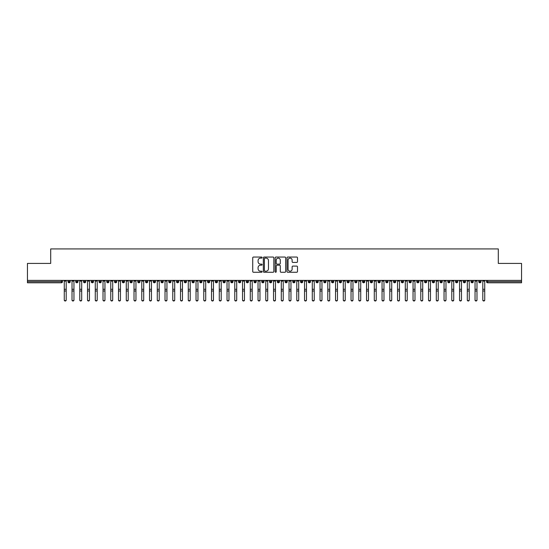 <?xml version="1.0" encoding="UTF-8"?>
<svg xmlns="http://www.w3.org/2000/svg" width="549" height="549" viewBox="0 0 549 549"><rect width="100%" height="100%" fill="white"/><g stroke="black" fill="none" stroke-linecap="round" stroke-linejoin="round"><path stroke-width="0.82" d="M262.099 257.577A0.535 0.535 0 0 0 261.564 257.049L253.487 257.049A0.762 0.762 0 0 0 252.725 257.81L252.725 271.501A0.762 0.762 0 0 0 253.487 272.263L261.564 272.263A0.535 0.535 0 0 0 262.099 271.728A0.535 0.535 0 0 0 261.564 271.199L260.521 271.199A2.436 2.436 0 0 1 258.085 268.763L258.085 267.624A2.436 2.436 0 0 1 260.521 265.188L261.564 265.188A0.535 0.535 0 0 0 262.099 264.652A0.535 0.535 0 0 0 261.564 264.124L260.521 264.124A2.436 2.436 0 0 1 258.085 261.688L258.085 260.549A2.436 2.436 0 0 1 260.521 258.112L261.564 258.112A0.535 0.535 0 0 0 262.099 257.577M296.734 262.408A0.762 0.762 0 0 0 297.496 261.647L297.496 257.81A0.762 0.762 0 0 0 296.734 257.049L287.758 257.049A0.762 0.762 0 0 0 286.997 257.81L286.997 271.501A0.762 0.762 0 0 0 287.758 272.263L296.734 272.263A0.762 0.762 0 0 0 297.496 271.501L297.496 266.862A0.762 0.762 0 0 0 296.734 266.1L292.892 266.1A0.762 0.762 0 0 0 292.13 266.862L292.13 269.161A2.038 2.038 0 0 1 290.098 271.199A2.038 2.038 0 0 1 288.06 269.161L288.06 260.144A2.038 2.038 0 0 1 290.098 258.112A2.038 2.038 0 0 1 292.13 260.144L292.13 261.647A0.762 0.762 0 0 0 292.892 262.408L296.734 262.408M27.45 280.388L521.55 280.388L521.55 263.417L498.3 263.417L498.3 248.923L50.7 248.923L50.7 263.417L27.45 263.417L27.45 281.63L61.337 281.63L61.337 280.388M273.834 257.81A0.762 0.762 0 0 0 273.073 257.049L264.096 257.049A0.762 0.762 0 0 0 263.335 257.81L263.335 271.501A0.762 0.762 0 0 0 264.096 272.263L273.073 272.263A0.762 0.762 0 0 0 273.834 271.501L273.834 257.81M275.927 257.049L284.904 257.049A0.762 0.762 0 0 1 285.665 257.81L285.665 271.501A0.762 0.762 0 0 1 284.904 272.263L281.061 272.263A0.762 0.762 0 0 1 280.299 271.501L280.299 265.949A0.762 0.762 0 0 0 279.537 265.188L276.991 265.188A0.762 0.762 0 0 0 276.229 265.949L276.229 271.728A0.535 0.535 0 0 1 275.701 272.263A0.535 0.535 0 0 1 275.166 271.728L275.166 257.81A0.762 0.762 0 0 1 275.927 257.049M62.504 281.63L61.337 281.63L61.337 282.79A1.16 1.16 0 0 0 62.504 281.63L62.504 280.388L62.504 281.63A1.16 1.16 0 0 1 61.337 282.79L27.45 282.79L27.45 281.63M521.55 280.388L521.55 282.79L487.663 282.79A1.16 1.16 0 0 1 486.496 281.63L486.496 280.388M69.126 280.388L69.126 282.79A1.16 1.16 0 0 1 67.966 281.63L67.966 280.388M70.251 280.388L70.251 281.63A1.16 1.16 0 0 1 69.126 282.79A1.16 1.16 0 0 0 70.251 281.63L67.966 281.63A1.16 1.16 0 0 0 69.126 282.79M76.881 280.388L76.881 282.79A1.16 1.16 0 0 1 75.714 281.63L75.714 280.388L75.714 281.63A1.16 1.16 0 0 0 76.881 282.79A1.16 1.16 0 0 0 78.006 281.63L78.006 280.388M84.628 280.388L84.628 282.79A1.16 1.16 0 0 1 83.469 281.63L83.469 280.388L83.469 281.63A1.16 1.16 0 0 0 84.628 282.79A1.16 1.16 0 0 0 85.754 281.63L85.754 280.388M92.383 280.388L92.383 282.79A1.16 1.16 0 0 1 91.216 281.63L91.216 280.388L91.216 281.63A1.16 1.16 0 0 0 92.383 282.79A1.16 1.16 0 0 0 93.502 281.63L93.502 280.388M100.131 280.388L100.131 282.79A1.16 1.16 0 0 1 98.971 281.63L98.971 280.388L98.971 281.63A1.16 1.16 0 0 0 100.131 282.79A1.16 1.16 0 0 0 101.256 281.63L101.256 280.388M107.879 280.388L107.879 282.79A1.16 1.16 0 0 1 106.719 281.63L106.719 280.388L106.719 281.63A1.16 1.16 0 0 0 107.879 282.79A1.16 1.16 0 0 0 109.004 281.63L109.004 280.388M115.633 280.388L115.633 282.79A1.16 1.16 0 0 1 114.467 281.63L114.467 280.388L114.467 281.63A1.16 1.16 0 0 0 115.633 282.79A1.16 1.16 0 0 0 116.759 281.63L116.759 280.388M123.381 280.388L123.381 282.79A1.16 1.16 0 0 1 122.221 281.63L122.221 280.388L122.221 281.63A1.16 1.16 0 0 0 123.381 282.79A1.16 1.16 0 0 0 124.506 281.63L124.506 280.388M131.136 280.388L131.136 282.79A1.16 1.16 0 0 1 129.969 281.63L129.969 280.388L129.969 281.63A1.16 1.16 0 0 0 131.136 282.79A1.16 1.16 0 0 0 132.254 281.63L132.254 280.388M138.883 280.388L138.883 282.79A1.16 1.16 0 0 1 137.724 281.63L137.724 280.388L137.724 281.63A1.16 1.16 0 0 0 138.883 282.79A1.16 1.16 0 0 0 140.009 281.63L140.009 280.388M146.638 280.388L146.638 282.79A1.16 1.16 0 0 1 145.471 281.63L145.471 280.388L145.471 281.63A1.16 1.16 0 0 0 146.638 282.79A1.16 1.16 0 0 0 147.756 281.63L147.756 280.388M154.386 280.388L154.386 282.79A1.16 1.16 0 0 1 153.226 281.63L153.226 280.388L153.226 281.63A1.16 1.16 0 0 0 154.386 282.79A1.16 1.16 0 0 0 155.511 281.63L155.511 280.388M162.133 280.388L162.133 282.79A1.16 1.16 0 0 1 160.974 281.63A1.16 1.16 0 0 0 162.133 282.79A1.16 1.16 0 0 1 160.974 281.63L160.974 280.388M163.259 280.388L163.259 281.63A1.16 1.16 0 0 1 162.133 282.79A1.16 1.16 0 0 0 163.259 281.63L160.974 281.63M169.888 282.79A1.16 1.16 0 0 1 168.721 281.63L168.721 280.388L168.721 281.63A1.16 1.16 0 0 0 169.888 282.79A1.16 1.16 0 0 0 171.013 281.63L171.013 280.388L171.013 281.63A1.16 1.16 0 0 1 169.888 282.79L169.888 281.63L171.013 281.63M177.636 280.388L177.636 282.79A1.16 1.16 0 0 1 176.476 281.63L176.476 280.388L176.476 281.63A1.16 1.16 0 0 0 177.636 282.79A1.16 1.16 0 0 0 178.761 281.63L178.761 280.388M185.39 280.388L185.39 282.79A1.16 1.16 0 0 1 184.224 281.63L184.224 280.388L184.224 281.63A1.16 1.16 0 0 0 185.39 282.79A1.16 1.16 0 0 0 186.509 281.63L186.509 280.388M193.138 280.388L193.138 281.63L191.978 281.63L191.978 280.388L191.978 281.63A1.16 1.16 0 0 0 193.138 282.79A1.16 1.16 0 0 0 194.264 281.63L194.264 280.388L194.264 281.63A1.16 1.16 0 0 1 193.138 282.79A1.16 1.16 0 0 1 191.978 281.63A1.16 1.16 0 0 0 193.138 282.79L193.138 281.63L194.264 281.63M200.886 280.388L200.886 282.79A1.16 1.16 0 0 1 199.726 281.63L199.726 280.388L199.726 281.63A1.16 1.16 0 0 0 200.886 282.79A1.16 1.16 0 0 0 202.011 281.63L202.011 280.388M208.641 280.388L208.641 282.79A1.16 1.16 0 0 1 207.474 281.63L207.474 280.388L207.474 281.63A1.16 1.16 0 0 0 208.641 282.79A1.16 1.16 0 0 0 209.766 281.63L209.766 280.388M216.388 280.388L216.388 282.79A1.16 1.16 0 0 1 215.229 281.63L215.229 280.388L215.229 281.63A1.16 1.16 0 0 0 216.388 282.79A1.16 1.16 0 0 0 217.514 281.63L217.514 280.388M224.143 280.388L224.143 282.79A1.16 1.16 0 0 1 222.976 281.63L222.976 280.388M225.262 280.388L225.262 281.63A1.16 1.16 0 0 1 224.143 282.79A1.16 1.16 0 0 0 225.262 281.63L222.976 281.63A1.16 1.16 0 0 0 224.143 282.79M231.891 280.388L231.891 282.79A1.16 1.16 0 0 1 230.731 281.63L230.731 280.388L230.731 281.63A1.16 1.16 0 0 0 231.891 282.79A1.16 1.16 0 0 0 233.016 281.63L233.016 280.388M239.638 280.388L239.638 282.79A1.16 1.16 0 0 1 238.479 281.63L238.479 280.388M240.764 280.388L240.764 281.63A1.16 1.16 0 0 1 239.638 282.79A1.16 1.16 0 0 0 240.764 281.63L238.479 281.63A1.16 1.16 0 0 0 239.638 282.79M247.393 280.388L247.393 282.79A1.16 1.16 0 0 1 246.227 281.63L246.227 280.388M248.519 280.388L248.519 281.63A1.16 1.16 0 0 1 247.393 282.79A1.16 1.16 0 0 0 248.519 281.63L246.227 281.63A1.16 1.16 0 0 0 247.393 282.79M255.141 280.388L255.141 282.79A1.16 1.16 0 0 1 253.981 281.63A1.16 1.16 0 0 0 255.141 282.79A1.16 1.16 0 0 1 253.981 281.63L253.981 280.388M256.266 280.388L256.266 281.63L256.266 280.388M262.896 280.388L262.896 282.79A1.16 1.16 0 0 1 261.729 281.63L261.729 280.388M264.014 280.388L264.014 281.63A1.16 1.16 0 0 1 262.896 282.79A1.16 1.16 0 0 0 264.014 281.63L261.729 281.63A1.16 1.16 0 0 0 262.896 282.79M270.643 280.388L270.643 282.79A1.16 1.16 0 0 1 269.484 281.63L269.484 280.388M271.769 280.388L271.769 281.63A1.16 1.16 0 0 1 270.643 282.79A1.16 1.16 0 0 0 271.769 281.63L269.484 281.63A1.16 1.16 0 0 0 270.643 282.79M278.398 280.388L278.398 282.79A1.16 1.16 0 0 1 277.231 281.63L277.231 280.388M279.516 280.388L279.516 281.63A1.16 1.16 0 0 1 278.398 282.79A1.16 1.16 0 0 0 279.516 281.63L277.231 281.63A1.16 1.16 0 0 0 278.398 282.79M286.146 280.388L286.146 282.79A1.16 1.16 0 0 1 284.986 281.63L284.986 280.388M287.271 280.388L287.271 281.63A1.16 1.16 0 0 1 286.146 282.79A1.16 1.16 0 0 0 287.271 281.63L284.986 281.63A1.16 1.16 0 0 0 286.146 282.79M293.893 280.388L293.893 282.79A1.16 1.16 0 0 1 292.734 281.63L292.734 280.388M295.019 280.388L295.019 281.63L295.019 280.388M301.648 280.388L301.648 282.79A1.16 1.16 0 0 1 300.481 281.63L300.481 280.388M302.774 280.388L302.774 281.63A1.16 1.16 0 0 1 301.648 282.79A1.16 1.16 0 0 0 302.774 281.63L300.481 281.63A1.16 1.16 0 0 0 301.648 282.79M309.396 280.388L309.396 282.79A1.16 1.16 0 0 1 308.236 281.63L308.236 280.388L308.236 281.63A1.16 1.16 0 0 0 309.396 282.79A1.16 1.16 0 0 0 310.521 281.63L310.521 280.388M317.15 280.388L317.15 282.79A1.16 1.16 0 0 1 315.984 281.63L315.984 280.388M318.269 280.388L318.269 281.63L318.269 280.388M324.898 280.388L324.898 282.79A1.16 1.16 0 0 1 323.738 281.63A1.16 1.16 0 0 0 324.898 282.79A1.16 1.16 0 0 1 323.738 281.63L323.738 280.388M326.024 280.388L326.024 281.63L326.024 280.388M332.646 280.388L332.646 282.79A1.16 1.16 0 0 1 331.486 281.63L331.486 280.388L331.486 281.63A1.16 1.16 0 0 0 332.646 282.79A1.16 1.16 0 0 0 333.771 281.63L333.771 280.388M340.401 280.388L340.401 282.79A1.16 1.16 0 0 1 339.234 281.63A1.16 1.16 0 0 0 340.401 282.79A1.16 1.16 0 0 1 339.234 281.63L339.234 280.388M341.526 280.388L341.526 281.63A1.16 1.16 0 0 1 340.401 282.79A1.16 1.16 0 0 0 341.526 281.63L339.234 281.63M348.148 280.388L348.148 282.79A1.16 1.16 0 0 1 346.989 281.63L346.989 280.388L346.989 281.63A1.16 1.16 0 0 0 348.148 282.79A1.16 1.16 0 0 0 349.274 281.63L349.274 280.388M355.903 280.388L355.903 282.79A1.16 1.16 0 0 1 354.736 281.63L354.736 280.388M357.022 280.388L357.022 281.63L357.022 280.388M363.651 280.388L363.651 282.79A1.16 1.16 0 0 1 362.491 281.63A1.16 1.16 0 0 0 363.651 282.79A1.16 1.16 0 0 1 362.491 281.63L362.491 280.388M364.776 280.388L364.776 281.63L364.776 280.388M371.399 280.388L371.399 282.79A1.16 1.16 0 0 1 370.239 281.63L370.239 280.388M372.524 280.388L372.524 281.63L372.524 280.388M379.153 280.388L379.153 282.79A1.16 1.16 0 0 1 377.986 281.63L377.986 280.388M380.279 280.388L380.279 281.63A1.16 1.16 0 0 1 379.153 282.79A1.16 1.16 0 0 0 380.279 281.63L377.986 281.63A1.16 1.16 0 0 0 379.153 282.79M386.901 280.388L386.901 282.79A1.16 1.16 0 0 1 385.741 281.63A1.16 1.16 0 0 0 386.901 282.79A1.16 1.16 0 0 1 385.741 281.63L385.741 280.388M388.026 280.388L388.026 281.63A1.16 1.16 0 0 1 386.901 282.79A1.16 1.16 0 0 0 388.026 281.63L385.741 281.63M394.656 280.388L394.656 282.79A1.16 1.16 0 0 1 393.489 281.63A1.16 1.16 0 0 0 394.656 282.79A1.16 1.16 0 0 1 393.489 281.63L393.489 280.388M395.774 280.388L395.774 281.63L395.774 280.388M402.403 280.388L402.403 282.79A1.16 1.16 0 0 1 401.244 281.63L401.244 280.388L401.244 281.63A1.16 1.16 0 0 0 402.403 282.79A1.16 1.16 0 0 0 403.529 281.63L403.529 280.388M410.158 280.388L410.158 282.79A1.16 1.16 0 0 1 408.991 281.63A1.16 1.16 0 0 0 410.158 282.79A1.16 1.16 0 0 1 408.991 281.63L408.991 280.388M411.276 280.388L411.276 281.63A1.16 1.16 0 0 1 410.158 282.79A1.16 1.16 0 0 0 411.276 281.63L408.991 281.63M417.906 280.388L417.906 282.79A1.16 1.16 0 0 1 416.746 281.63A1.16 1.16 0 0 0 417.906 282.79A1.16 1.16 0 0 1 416.746 281.63L416.746 280.388M419.031 280.388L419.031 281.63L419.031 280.388M425.653 280.388L425.653 282.79A1.16 1.16 0 0 1 424.494 281.63L424.494 280.388M426.779 280.388L426.779 281.63L426.779 280.388M433.408 280.388L433.408 282.79A1.16 1.16 0 0 1 432.241 281.63A1.16 1.16 0 0 0 433.408 282.79A1.16 1.16 0 0 1 432.241 281.63L432.241 280.388M434.534 280.388L434.534 281.63L434.534 280.388M441.156 280.388L441.156 282.79A1.16 1.16 0 0 1 439.996 281.63A1.16 1.16 0 0 0 441.156 282.79A1.16 1.16 0 0 1 439.996 281.63L439.996 280.388M442.281 280.388L442.281 281.63L442.281 280.388M448.91 280.388L448.91 282.79A1.16 1.16 0 0 1 447.744 281.63A1.16 1.16 0 0 0 448.91 282.79A1.16 1.16 0 0 1 447.744 281.63L447.744 280.388M450.029 280.388L450.029 281.63A1.16 1.16 0 0 1 448.91 282.79A1.16 1.16 0 0 0 450.029 281.63L447.744 281.63M456.658 280.388L456.658 282.79A1.16 1.16 0 0 1 455.498 281.63L455.498 280.388M457.784 280.388L457.784 281.63L457.784 280.388M464.406 280.388L464.406 282.79A1.16 1.16 0 0 1 463.246 281.63A1.16 1.16 0 0 0 464.406 282.79A1.16 1.16 0 0 1 463.246 281.63L463.246 280.388M465.531 280.388L465.531 281.63L465.531 280.388M472.161 280.388L472.161 282.79A1.16 1.16 0 0 1 470.994 281.63A1.16 1.16 0 0 0 472.161 282.79A1.16 1.16 0 0 1 470.994 281.63L470.994 280.388M473.286 280.388L473.286 281.63L473.286 280.388M479.908 280.388L479.908 282.79A1.16 1.16 0 0 1 478.749 281.63A1.16 1.16 0 0 0 479.908 282.79A1.16 1.16 0 0 1 478.749 281.63L478.749 280.388M481.034 280.388L481.034 281.63L481.034 280.388M169.888 280.388L169.888 281.63L168.721 281.63M255.141 282.79A1.16 1.16 0 0 0 256.266 281.63A1.16 1.16 0 0 1 255.141 282.79M293.893 282.79A1.16 1.16 0 0 0 295.019 281.63A1.16 1.16 0 0 1 293.893 282.79A1.16 1.16 0 0 1 292.734 281.63L295.019 281.63M317.15 282.79A1.16 1.16 0 0 0 318.269 281.63A1.16 1.16 0 0 1 317.15 282.79A1.16 1.16 0 0 1 315.984 281.63L318.269 281.63M324.898 282.79A1.16 1.16 0 0 0 326.024 281.63A1.16 1.16 0 0 1 324.898 282.79M355.903 282.79A1.16 1.16 0 0 0 357.022 281.63A1.16 1.16 0 0 1 355.903 282.79A1.16 1.16 0 0 1 354.736 281.63L357.022 281.63M363.651 282.79A1.16 1.16 0 0 0 364.776 281.63A1.16 1.16 0 0 1 363.651 282.79M371.399 282.79A1.16 1.16 0 0 0 372.524 281.63A1.16 1.16 0 0 1 371.399 282.79A1.16 1.16 0 0 1 370.239 281.63L372.524 281.63M394.656 282.79A1.16 1.16 0 0 0 395.774 281.63A1.16 1.16 0 0 1 394.656 282.79M417.906 282.79A1.16 1.16 0 0 0 419.031 281.63A1.16 1.16 0 0 1 417.906 282.79M425.653 282.79A1.16 1.16 0 0 0 426.779 281.63A1.16 1.16 0 0 1 425.653 282.79A1.16 1.16 0 0 1 424.494 281.63L426.779 281.63M433.408 282.79A1.16 1.16 0 0 0 434.534 281.63A1.16 1.16 0 0 1 433.408 282.79M441.156 282.79A1.16 1.16 0 0 0 442.281 281.63A1.16 1.16 0 0 1 441.156 282.79M456.658 282.79A1.16 1.16 0 0 0 457.784 281.63A1.16 1.16 0 0 1 456.658 282.79A1.16 1.16 0 0 1 455.498 281.63L457.784 281.63M464.406 282.79A1.16 1.16 0 0 0 465.531 281.63A1.16 1.16 0 0 1 464.406 282.79M472.161 282.79A1.16 1.16 0 0 0 473.286 281.63A1.16 1.16 0 0 1 472.161 282.79M487.663 282.79A1.16 1.16 0 0 1 486.496 281.63A1.16 1.16 0 0 0 487.663 282.79L487.663 281.63L521.55 281.63M479.908 282.79A1.16 1.16 0 0 0 481.034 281.63A1.16 1.16 0 0 1 479.908 282.79M264.934 258.112A0.535 0.535 0 0 0 264.398 258.648L264.398 270.664A0.535 0.535 0 0 0 264.934 271.199L266.039 271.199A2.436 2.436 0 0 0 268.468 268.763L268.468 260.549A2.436 2.436 0 0 0 266.039 258.112L264.934 258.112M280.299 260.185A2.038 2.038 0 0 0 278.268 258.147A2.038 2.038 0 0 0 276.229 260.185L276.229 263.362A0.762 0.762 0 0 0 276.991 264.124L279.537 264.124A0.762 0.762 0 0 0 280.299 263.362L280.299 260.185M66.203 300.077A0.968 0.926 180 0 1 65.235 301.003A0.968 0.926 180 0 1 64.267 300.077L64.267 299.781A0.968 0.926 -0 0 0 65.235 300.708A0.968 0.926 -0 0 0 66.203 299.781L66.203 291.299M64.267 280.388L64.267 299.781M66.203 280.388L66.203 299.781M73.95 300.077A0.968 0.926 180 0 1 72.983 301.003A0.968 0.926 180 0 1 72.015 300.077L72.015 299.781A0.968 0.926 -0 0 0 72.983 300.708A0.968 0.926 -0 0 0 73.95 299.781L73.95 291.299M81.705 300.077A0.968 0.926 180 0 1 80.737 301.003A0.968 0.926 180 0 1 79.77 300.077L79.77 299.781A0.968 0.926 -0 0 0 80.737 300.708A0.968 0.926 -0 0 0 81.705 299.781L81.705 291.299M89.453 300.077A0.968 0.926 180 0 1 88.485 301.003A0.968 0.926 180 0 1 87.517 300.077L87.517 299.781A0.968 0.926 -0 0 0 88.485 300.708A0.968 0.926 -0 0 0 89.453 299.781L89.453 291.299M97.207 300.077A0.968 0.926 180 0 1 96.24 301.003A0.968 0.926 180 0 1 95.265 300.077L95.265 299.781A0.968 0.926 -0 0 0 96.24 300.708A0.968 0.926 -0 0 0 97.207 299.781L97.207 291.299M72.015 280.388L72.015 299.781M73.95 280.388L73.95 299.781M79.77 280.388L79.77 299.781M81.705 280.388L81.705 299.781M87.517 280.388L87.517 299.781M89.453 280.388L89.453 299.781M95.265 280.388L95.265 299.781M97.207 280.388L97.207 299.781M104.955 300.077A0.968 0.926 180 0 1 103.987 301.003A0.968 0.926 180 0 1 103.02 300.077L103.02 299.781A0.968 0.926 -0 0 0 103.987 300.708A0.968 0.926 -0 0 0 104.955 299.781L104.955 291.299M103.02 280.388L103.02 299.781M104.955 280.388L104.955 299.781M112.71 300.077A0.968 0.926 180 0 1 111.735 301.003A0.968 0.926 180 0 1 110.768 300.077L110.768 299.781A0.968 0.926 -0 0 0 111.735 300.708A0.968 0.926 -0 0 0 112.71 299.781L112.71 291.299M120.457 300.077A0.968 0.926 180 0 1 119.49 301.003A0.968 0.926 180 0 1 118.522 300.077L118.522 299.781A0.968 0.926 -0 0 0 119.49 300.708A0.968 0.926 -0 0 0 120.457 299.781L120.457 291.299M128.205 300.077A0.968 0.926 180 0 1 127.238 301.003A0.968 0.926 180 0 1 126.27 300.077L126.27 299.781A0.968 0.926 -0 0 0 127.238 300.708A0.968 0.926 -0 0 0 128.205 299.781L128.205 291.299M135.96 300.077A0.968 0.926 180 0 1 134.992 301.003A0.968 0.926 180 0 1 134.018 300.077L134.018 299.781A0.968 0.926 -0 0 0 134.992 300.708A0.968 0.926 -0 0 0 135.96 299.781L135.96 291.299M110.768 280.388L110.768 299.781M112.71 280.388L112.71 299.781M118.522 280.388L118.522 299.781M120.457 280.388L120.457 299.781M126.27 280.388L126.27 299.781M128.205 280.388L128.205 299.781M134.018 280.388L134.018 299.781M135.96 280.388L135.96 299.781M143.708 300.077A0.968 0.926 180 0 1 142.74 301.003A0.968 0.926 180 0 1 141.772 300.077L141.772 299.781A0.968 0.926 -0 0 0 142.74 300.708A0.968 0.926 -0 0 0 143.708 299.781L143.708 291.299M151.462 300.077A0.968 0.926 180 0 1 150.488 301.003A0.968 0.926 180 0 1 149.52 300.077L149.52 299.781A0.968 0.926 -0 0 0 150.488 300.708A0.968 0.926 -0 0 0 151.462 299.781L151.462 291.299M159.21 300.077A0.968 0.926 180 0 1 158.242 301.003A0.968 0.926 180 0 1 157.275 300.077L157.275 299.781A0.968 0.926 -0 0 0 158.242 300.708A0.968 0.926 -0 0 0 159.21 299.781L159.21 291.299M166.958 300.077A0.968 0.926 180 0 1 165.99 301.003A0.968 0.926 180 0 1 165.023 300.077L165.023 299.781A0.968 0.926 -0 0 0 165.99 300.708A0.968 0.926 -0 0 0 166.958 299.781L166.958 291.299M174.712 300.077A0.968 0.926 180 0 1 173.745 301.003A0.968 0.926 180 0 1 172.77 300.077L172.77 299.781A0.968 0.926 -0 0 0 173.745 300.708A0.968 0.926 -0 0 0 174.712 299.781L174.712 291.299M141.772 280.388L141.772 299.781M143.708 280.388L143.708 299.781M149.52 280.388L149.52 299.781M151.462 280.388L151.462 299.781M157.275 280.388L157.275 299.781M159.21 280.388L159.21 299.781M165.023 300.077L165.023 280.388M166.958 280.388L166.958 299.781M172.77 280.388L172.77 299.781M174.712 280.388L174.712 299.781M182.46 300.077A0.968 0.926 180 0 1 181.493 301.003A0.968 0.926 180 0 1 180.525 300.077L180.525 299.781A0.968 0.926 -0 0 0 181.493 300.708A0.968 0.926 -0 0 0 182.46 299.781L182.46 291.299M180.525 280.388L180.525 299.781M182.46 280.388L182.46 299.781M190.215 300.077A0.968 0.926 180 0 1 189.24 301.003A0.968 0.926 180 0 1 188.273 300.077L188.273 299.781A0.968 0.926 -0 0 0 189.24 300.708A0.968 0.926 -0 0 0 190.215 299.781L190.215 291.299M188.273 300.077L188.273 280.388M190.215 280.388L190.215 299.781M197.963 300.077A0.968 0.926 180 0 1 196.995 301.003A0.968 0.926 180 0 1 196.027 300.077L196.027 299.781A0.968 0.926 -0 0 0 196.995 300.708A0.968 0.926 -0 0 0 197.963 299.781L197.963 291.299M196.027 300.077L196.027 280.388M197.963 280.388L197.963 299.781M205.71 300.077A0.968 0.926 180 0 1 204.743 301.003A0.968 0.926 180 0 1 203.775 300.077L203.775 299.781A0.968 0.926 -0 0 0 204.743 300.708A0.968 0.926 -0 0 0 205.71 299.781L205.71 291.299M203.775 280.388L203.775 299.781M205.71 280.388L205.71 299.781M213.465 300.077A0.968 0.926 180 0 1 212.497 301.003A0.968 0.926 180 0 1 211.53 300.077L211.53 299.781A0.968 0.926 -0 0 0 212.497 300.708A0.968 0.926 -0 0 0 213.465 299.781L213.465 291.299M211.53 300.077L211.53 280.388M213.465 280.388L213.465 299.781M221.213 300.077A0.968 0.926 180 0 1 220.245 301.003A0.968 0.926 180 0 1 219.277 300.077L219.277 299.781A0.968 0.926 -0 0 0 220.245 300.708A0.968 0.926 -0 0 0 221.213 299.781L221.213 291.299M219.277 280.388L219.277 299.781M221.213 280.388L221.213 299.781M228.967 300.077A0.968 0.926 180 0 1 228 301.003A0.968 0.926 180 0 1 227.025 300.077L227.025 299.781A0.968 0.926 -0 0 0 228 300.708A0.968 0.926 -0 0 0 228.967 299.781L228.967 291.299M227.025 300.077L227.025 280.388M228.967 280.388L228.967 299.781M236.715 300.077A0.968 0.926 180 0 1 235.747 301.003A0.968 0.926 180 0 1 234.78 300.077L234.78 299.781A0.968 0.926 -0 0 0 235.747 300.708A0.968 0.926 -0 0 0 236.715 299.781L236.715 291.299M234.78 280.388L234.78 299.781M236.715 280.388L236.715 299.781M244.47 300.077A0.968 0.926 180 0 1 243.495 301.003A0.968 0.926 180 0 1 242.528 300.077L242.528 299.781A0.968 0.926 -0 0 0 243.495 300.708A0.968 0.926 -0 0 0 244.47 299.781L244.47 291.299M242.528 300.077L242.528 280.388M244.47 280.388L244.47 299.781M252.217 300.077A0.968 0.926 180 0 1 251.25 301.003A0.968 0.926 180 0 1 250.282 300.077L250.282 299.781A0.968 0.926 -0 0 0 251.25 300.708A0.968 0.926 -0 0 0 252.217 299.781L252.217 291.299M250.282 280.388L250.282 299.781M252.217 280.388L252.217 299.781M259.965 300.077A0.968 0.926 180 0 1 258.998 301.003A0.968 0.926 180 0 1 258.03 300.077L258.03 299.781A0.968 0.926 -0 0 0 258.998 300.708A0.968 0.926 -0 0 0 259.965 299.781L259.965 291.299M258.03 280.388L258.03 299.781M259.965 280.388L259.965 299.781M267.72 300.077A0.968 0.926 180 0 1 266.752 301.003A0.968 0.926 180 0 1 265.778 300.077L265.778 299.781A0.968 0.926 -0 0 0 266.752 300.708A0.968 0.926 -0 0 0 267.72 299.781L267.72 291.299M265.778 280.388L265.778 299.781M267.72 280.388L267.72 299.781M275.468 300.077A0.968 0.926 180 0 1 274.5 301.003A0.968 0.926 180 0 1 273.532 300.077L273.532 299.781A0.968 0.926 -0 0 0 274.5 300.708A0.968 0.926 -0 0 0 275.468 299.781L275.468 291.299M273.532 280.388L273.532 299.781M275.468 280.388L275.468 299.781M283.222 300.077A0.968 0.926 180 0 1 282.248 301.003A0.968 0.926 180 0 1 281.28 300.077L281.28 299.781A0.968 0.926 -0 0 0 282.248 300.708A0.968 0.926 -0 0 0 283.222 299.781L283.222 291.299M281.28 280.388L281.28 299.781M283.222 280.388L283.222 299.781M290.97 300.077A0.968 0.926 180 0 1 290.002 301.003A0.968 0.926 180 0 1 289.035 300.077L289.035 299.781A0.968 0.926 -0 0 0 290.002 300.708A0.968 0.926 -0 0 0 290.97 299.781L290.97 291.299M289.035 280.388L289.035 299.781M290.97 280.388L290.97 299.781M298.718 300.077A0.968 0.926 180 0 1 297.75 301.003A0.968 0.926 180 0 1 296.783 300.077L296.783 299.781A0.968 0.926 -0 0 0 297.75 300.708A0.968 0.926 -0 0 0 298.718 299.781L298.718 291.299M296.783 280.388L296.783 299.781M298.718 280.388L298.718 299.781M306.472 300.077A0.968 0.926 180 0 1 305.505 301.003A0.968 0.926 180 0 1 304.53 300.077L304.53 299.781A0.968 0.926 -0 0 0 305.505 300.708A0.968 0.926 -0 0 0 306.472 299.781L306.472 291.299M304.53 280.388L304.53 299.781M306.472 280.388L306.472 299.781M314.22 300.077A0.968 0.926 180 0 1 313.253 301.003A0.968 0.926 180 0 1 312.285 300.077L312.285 299.781A0.968 0.926 -0 0 0 313.253 300.708A0.968 0.926 -0 0 0 314.22 299.781L314.22 291.299M312.285 280.388L312.285 299.781M314.22 280.388L314.22 299.781M321.975 300.077A0.968 0.926 180 0 1 321 301.003A0.968 0.926 180 0 1 320.033 300.077L320.033 299.781A0.968 0.926 -0 0 0 321 300.708A0.968 0.926 -0 0 0 321.975 299.781L321.975 291.299M320.033 280.388L320.033 299.781M321.975 280.388L321.975 299.781M329.723 300.077A0.968 0.926 180 0 1 328.755 301.003A0.968 0.926 180 0 1 327.787 300.077L327.787 299.781A0.968 0.926 -0 0 0 328.755 300.708A0.968 0.926 -0 0 0 329.723 299.781L329.723 291.299M327.787 280.388L327.787 299.781M329.723 280.388L329.723 299.781M337.47 300.077A0.968 0.926 180 0 1 336.503 301.003A0.968 0.926 180 0 1 335.535 300.077L335.535 299.781A0.968 0.926 -0 0 0 336.503 300.708A0.968 0.926 -0 0 0 337.47 299.781L337.47 291.299M335.535 280.388L335.535 299.781M337.47 280.388L337.47 299.781M345.225 300.077A0.968 0.926 180 0 1 344.257 301.003A0.968 0.926 180 0 1 343.29 300.077L343.29 299.781A0.968 0.926 -0 0 0 344.257 300.708A0.968 0.926 -0 0 0 345.225 299.781L345.225 291.299M343.29 280.388L343.29 299.781M345.225 280.388L345.225 299.781M352.973 300.077A0.968 0.926 180 0 1 352.005 301.003A0.968 0.926 180 0 1 351.037 300.077L351.037 299.781A0.968 0.926 -0 0 0 352.005 300.708A0.968 0.926 -0 0 0 352.973 299.781L352.973 291.299M351.037 280.388L351.037 299.781M352.973 280.388L352.973 299.781M360.727 300.077A0.968 0.926 180 0 1 359.76 301.003A0.968 0.926 180 0 1 358.785 300.077L358.785 299.781A0.968 0.926 -0 0 0 359.76 300.708A0.968 0.926 -0 0 0 360.727 299.781L360.727 291.299M358.785 280.388L358.785 299.781M360.727 280.388L360.727 299.781M368.475 300.077A0.968 0.926 180 0 1 367.507 301.003A0.968 0.926 180 0 1 366.54 300.077L366.54 299.781A0.968 0.926 -0 0 0 367.507 300.708A0.968 0.926 -0 0 0 368.475 299.781L368.475 291.299M366.54 280.388L366.54 299.781M368.475 280.388L368.475 299.781M376.23 300.077A0.968 0.926 180 0 1 375.255 301.003A0.968 0.926 180 0 1 374.288 300.077L374.288 299.781A0.968 0.926 -0 0 0 375.255 300.708A0.968 0.926 -0 0 0 376.23 299.781L376.23 291.299M374.288 300.077L374.288 280.388M376.23 280.388L376.23 299.781M383.977 300.077A0.968 0.926 180 0 1 383.01 301.003A0.968 0.926 180 0 1 382.042 300.077L382.042 299.781A0.968 0.926 -0 0 0 383.01 300.708A0.968 0.926 -0 0 0 383.977 299.781L383.977 291.299M382.042 280.388L382.042 299.781M383.977 280.388L383.977 299.781M391.725 300.077A0.968 0.926 180 0 1 390.758 301.003A0.968 0.926 180 0 1 389.79 300.077L389.79 299.781A0.968 0.926 -0 0 0 390.758 300.708A0.968 0.926 -0 0 0 391.725 299.781L391.725 291.299M389.79 280.388L389.79 299.781M391.725 280.388L391.725 299.781M399.48 300.077A0.968 0.926 180 0 1 398.512 301.003A0.968 0.926 180 0 1 397.538 300.077L397.538 299.781A0.968 0.926 -0 0 0 398.512 300.708A0.968 0.926 -0 0 0 399.48 299.781L399.48 291.299M397.538 300.077L397.538 280.388M399.48 280.388L399.48 299.781M407.228 300.077A0.968 0.926 180 0 1 406.26 301.003A0.968 0.926 180 0 1 405.292 300.077L405.292 299.781A0.968 0.926 -0 0 0 406.26 300.708A0.968 0.926 -0 0 0 407.228 299.781L407.228 291.299M405.292 280.388L405.292 299.781M407.228 280.388L407.228 299.781M414.982 300.077A0.968 0.926 180 0 1 414.008 301.003A0.968 0.926 180 0 1 413.04 300.077L413.04 299.781A0.968 0.926 -0 0 0 414.008 300.708A0.968 0.926 -0 0 0 414.982 299.781L414.982 291.299M413.04 280.388L413.04 299.781M414.982 280.388L414.982 299.781M422.73 300.077A0.968 0.926 180 0 1 421.762 301.003A0.968 0.926 180 0 1 420.795 300.077L420.795 299.781A0.968 0.926 -0 0 0 421.762 300.708A0.968 0.926 -0 0 0 422.73 299.781L422.73 291.299M420.795 300.077L420.795 280.388M422.73 280.388L422.73 299.781M430.478 300.077A0.968 0.926 180 0 1 429.51 301.003A0.968 0.926 180 0 1 428.543 300.077L428.543 299.781A0.968 0.926 -0 0 0 429.51 300.708A0.968 0.926 -0 0 0 430.478 299.781L430.478 291.299M428.543 300.077L428.543 280.388M430.478 280.388L430.478 299.781M438.232 300.077A0.968 0.926 180 0 1 437.265 301.003A0.968 0.926 180 0 1 436.29 300.077L436.29 299.781A0.968 0.926 -0 0 0 437.265 300.708A0.968 0.926 -0 0 0 438.232 299.781L438.232 291.299M436.29 300.077L436.29 280.388M438.232 280.388L438.232 299.781M445.98 300.077A0.968 0.926 180 0 1 445.013 301.003A0.968 0.926 180 0 1 444.045 300.077L444.045 299.781A0.968 0.926 -0 0 0 445.013 300.708A0.968 0.926 -0 0 0 445.98 299.781L445.98 291.299M444.045 280.388L444.045 299.781M445.98 280.388L445.98 299.781M453.735 300.077A0.968 0.926 180 0 1 452.76 301.003A0.968 0.926 180 0 1 451.793 300.077L451.793 299.781A0.968 0.926 -0 0 0 452.76 300.708A0.968 0.926 -0 0 0 453.735 299.781L453.735 291.299M451.793 280.388L451.793 299.781M453.735 280.388L453.735 299.781M461.483 300.077A0.968 0.926 180 0 1 460.515 301.003A0.968 0.926 180 0 1 459.547 300.077L459.547 299.781A0.968 0.926 -0 0 0 460.515 300.708A0.968 0.926 -0 0 0 461.483 299.781L461.483 291.299M459.547 300.077L459.547 280.388M461.483 280.388L461.483 299.781M469.23 300.077A0.968 0.926 180 0 1 468.263 301.003A0.968 0.926 180 0 1 467.295 300.077L467.295 299.781A0.968 0.926 -0 0 0 468.263 300.708A0.968 0.926 -0 0 0 469.23 299.781L469.23 291.299M467.295 280.388L467.295 299.781M469.23 280.388L469.23 299.781M476.985 300.077A0.968 0.926 180 0 1 476.017 301.003A0.968 0.926 180 0 1 475.05 300.077L475.05 299.781A0.968 0.926 -0 0 0 476.017 300.708A0.968 0.926 -0 0 0 476.985 299.781L476.985 291.299M475.05 300.077L475.05 280.388M476.985 280.388L476.985 299.781M484.733 300.077A0.968 0.926 180 0 1 483.765 301.003A0.968 0.926 180 0 1 482.797 300.077L482.797 299.781A0.968 0.926 -0 0 0 483.765 300.708A0.968 0.926 -0 0 0 484.733 299.781L484.733 291.299M482.797 280.388L482.797 299.781M484.733 280.388L484.733 299.781M487.663 280.388L487.663 281.63L486.496 281.63M75.714 281.63A1.16 1.16 0 0 0 76.881 282.79A1.16 1.16 0 0 0 78.006 281.63L75.714 281.63M83.469 281.63A1.16 1.16 0 0 0 84.628 282.79A1.16 1.16 0 0 0 85.754 281.63L83.469 281.63M91.216 281.63A1.16 1.16 0 0 0 92.383 282.79A1.16 1.16 0 0 0 93.502 281.63L91.216 281.63M98.971 281.63A1.16 1.16 0 0 0 100.131 282.79A1.16 1.16 0 0 0 101.256 281.63L98.971 281.63M106.719 281.63L109.004 281.63A1.16 1.16 0 0 1 107.879 282.79M114.467 281.63A1.16 1.16 0 0 0 115.633 282.79A1.16 1.16 0 0 0 116.759 281.63L114.467 281.63M122.221 281.63L124.506 281.63A1.16 1.16 0 0 1 123.381 282.79M129.969 281.63A1.16 1.16 0 0 0 131.136 282.79A1.16 1.16 0 0 0 132.254 281.63L129.969 281.63M137.724 281.63A1.16 1.16 0 0 0 138.883 282.79A1.16 1.16 0 0 0 140.009 281.63L137.724 281.63M145.471 281.63A1.16 1.16 0 0 0 146.638 282.79A1.16 1.16 0 0 0 147.756 281.63L145.471 281.63M153.226 281.63A1.16 1.16 0 0 0 154.386 282.79A1.16 1.16 0 0 0 155.511 281.63L153.226 281.63M176.476 281.63L178.761 281.63A1.16 1.16 0 0 1 177.636 282.79M184.224 281.63A1.16 1.16 0 0 0 185.39 282.79A1.16 1.16 0 0 0 186.509 281.63L184.224 281.63M199.726 281.63L202.011 281.63A1.16 1.16 0 0 1 200.886 282.79M207.474 281.63A1.16 1.16 0 0 0 208.641 282.79A1.16 1.16 0 0 0 209.766 281.63L207.474 281.63M215.229 281.63L217.514 281.63A1.16 1.16 0 0 1 216.388 282.79M230.731 281.63L233.016 281.63A1.16 1.16 0 0 1 231.891 282.79M253.981 281.63L256.266 281.63M308.236 281.63L310.521 281.63A1.16 1.16 0 0 1 309.396 282.79M323.738 281.63L326.024 281.63M331.486 281.63A1.16 1.16 0 0 0 332.646 282.79A1.16 1.16 0 0 0 333.771 281.63L331.486 281.63M346.989 281.63L349.274 281.63A1.16 1.16 0 0 1 348.148 282.79M362.491 281.63L364.776 281.63M393.489 281.63L395.774 281.63M401.244 281.63A1.16 1.16 0 0 0 402.403 282.79A1.16 1.16 0 0 0 403.529 281.63L401.244 281.63M416.746 281.63L419.031 281.63M432.241 281.63L434.534 281.63M439.996 281.63L442.281 281.63M463.246 281.63L465.531 281.63M470.994 281.63L473.286 281.63M478.749 281.63L481.034 281.63M66.203 281.095L64.267 281.095M66.203 289.282L64.267 289.282M66.203 291.004L64.267 291.004M73.95 281.095L72.015 281.095M73.95 289.282L72.015 289.282M73.95 291.004L72.015 291.004M81.705 281.095L79.77 281.095M81.705 289.282L79.77 289.282M81.705 291.004L79.77 291.004M89.453 281.095L87.517 281.095M89.453 289.282L87.517 289.282M89.453 291.004L87.517 291.004M97.207 281.095L95.265 281.095M97.207 289.282L95.265 289.282M97.207 291.004L95.265 291.004M104.955 281.095L103.02 281.095M104.955 289.282L103.02 289.282M104.955 291.004L103.02 291.004M112.71 281.095L110.768 281.095M112.71 289.282L110.768 289.282M112.71 291.004L110.768 291.004M120.457 281.095L118.522 281.095M120.457 289.282L118.522 289.282M120.457 291.004L118.522 291.004M128.205 281.095L126.27 281.095M128.205 289.282L126.27 289.282M128.205 291.004L126.27 291.004M135.96 281.095L134.018 281.095M135.96 289.282L134.018 289.282M135.96 291.004L134.018 291.004M143.708 281.095L141.772 281.095M143.708 289.282L141.772 289.282M143.708 291.004L141.772 291.004M151.462 281.095L149.52 281.095M151.462 289.282L149.52 289.282M151.462 291.004L149.52 291.004M159.21 281.095L157.275 281.095M159.21 289.282L157.275 289.282M159.21 291.004L157.275 291.004M166.958 281.095L165.023 281.095M166.958 289.282L165.023 289.282M166.958 291.004L165.023 291.004M174.712 281.095L172.77 281.095M174.712 289.282L172.77 289.282M174.712 291.004L172.77 291.004M182.46 281.095L180.525 281.095M182.46 289.282L180.525 289.282M182.46 291.004L180.525 291.004M190.215 281.095L188.273 281.095M190.215 289.282L188.273 289.282M190.215 291.004L188.273 291.004M197.963 281.095L196.027 281.095M197.963 289.282L196.027 289.282M197.963 291.004L196.027 291.004M205.71 281.095L203.775 281.095M205.71 289.282L203.775 289.282M205.71 291.004L203.775 291.004M213.465 281.095L211.53 281.095M213.465 289.282L211.53 289.282M213.465 291.004L211.53 291.004M221.213 281.095L219.277 281.095M221.213 289.282L219.277 289.282M221.213 291.004L219.277 291.004M228.967 281.095L227.025 281.095M228.967 289.282L227.025 289.282M228.967 291.004L227.025 291.004M236.715 281.095L234.78 281.095M236.715 289.282L234.78 289.282M236.715 291.004L234.78 291.004M244.47 281.095L242.528 281.095M244.47 289.282L242.528 289.282M244.47 291.004L242.528 291.004M252.217 281.095L250.282 281.095M252.217 289.282L250.282 289.282M252.217 291.004L250.282 291.004M259.965 281.095L258.03 281.095M259.965 289.282L258.03 289.282M259.965 291.004L258.03 291.004M267.72 281.095L265.778 281.095M267.72 289.282L265.778 289.282M267.72 291.004L265.778 291.004M275.468 281.095L273.532 281.095M275.468 289.282L273.532 289.282M275.468 291.004L273.532 291.004M283.222 281.095L281.28 281.095M283.222 289.282L281.28 289.282M283.222 291.004L281.28 291.004M290.97 281.095L289.035 281.095M290.97 289.282L289.035 289.282M290.97 291.004L289.035 291.004M298.718 281.095L296.783 281.095M298.718 289.282L296.783 289.282M298.718 291.004L296.783 291.004M306.472 281.095L304.53 281.095M306.472 289.282L304.53 289.282M306.472 291.004L304.53 291.004M314.22 281.095L312.285 281.095M314.22 289.282L312.285 289.282M314.22 291.004L312.285 291.004M321.975 281.095L320.033 281.095M321.975 289.282L320.033 289.282M321.975 291.004L320.033 291.004M329.723 281.095L327.787 281.095M329.723 289.282L327.787 289.282M329.723 291.004L327.787 291.004M337.47 281.095L335.535 281.095M337.47 289.282L335.535 289.282M337.47 291.004L335.535 291.004M345.225 281.095L343.29 281.095M345.225 289.282L343.29 289.282M345.225 291.004L343.29 291.004M352.973 281.095L351.037 281.095M352.973 289.282L351.037 289.282M352.973 291.004L351.037 291.004M360.727 281.095L358.785 281.095M360.727 289.282L358.785 289.282M360.727 291.004L358.785 291.004M368.475 281.095L366.54 281.095M368.475 289.282L366.54 289.282M368.475 291.004L366.54 291.004M376.23 281.095L374.288 281.095M376.23 289.282L374.288 289.282M376.23 291.004L374.288 291.004M383.977 281.095L382.042 281.095M383.977 289.282L382.042 289.282M383.977 291.004L382.042 291.004M391.725 281.095L389.79 281.095M391.725 289.282L389.79 289.282M391.725 291.004L389.79 291.004M399.48 281.095L397.538 281.095M399.48 289.282L397.538 289.282M399.48 291.004L397.538 291.004M407.228 281.095L405.292 281.095M407.228 289.282L405.292 289.282M407.228 291.004L405.292 291.004M414.982 281.095L413.04 281.095M414.982 289.282L413.04 289.282M414.982 291.004L413.04 291.004M422.73 281.095L420.795 281.095M422.73 289.282L420.795 289.282M422.73 291.004L420.795 291.004M430.478 281.095L428.543 281.095M430.478 289.282L428.543 289.282M430.478 291.004L428.543 291.004M438.232 281.095L436.29 281.095M438.232 289.282L436.29 289.282M438.232 291.004L436.29 291.004M445.98 281.095L444.045 281.095M445.98 289.282L444.045 289.282M445.98 291.004L444.045 291.004M453.735 281.095L451.793 281.095M453.735 289.282L451.793 289.282M453.735 291.004L451.793 291.004M461.483 281.095L459.547 281.095M461.483 289.282L459.547 289.282M461.483 291.004L459.547 291.004M469.23 281.095L467.295 281.095M469.23 289.282L467.295 289.282M469.23 291.004L467.295 291.004M476.985 281.095L475.05 281.095M476.985 289.282L475.05 289.282M476.985 291.004L475.05 291.004M484.733 281.095L482.797 281.095M484.733 289.282L482.797 289.282M484.733 291.004L482.797 291.004"/></g></svg>
